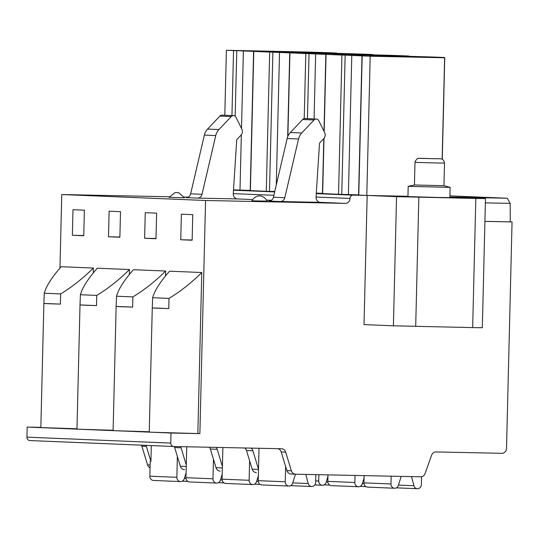 <?xml version="1.0" encoding="UTF-8"?>
<svg xmlns="http://www.w3.org/2000/svg" width="539" height="539" viewBox="0 0 539 539"><rect width="100%" height="100%" fill="white"/><g stroke="black" fill="none" stroke-linecap="round" stroke-linejoin="round"><path stroke-width="0.81" d="M475.816 198.446L396.549 196.661L367.174 195.448L407.956 196.29L367.174 195.448L364.02 324.593L393.396 325.812L472.663 327.597L475.816 198.446L485.477 198.568L449.89 197.159M442.148 159.2L444.628 57.767L370.199 56.224L366.796 195.435L353.112 195.152A3.355 3.039 92.4 0 0 349.993 198.446A5.033 4.561 -87.6 0 1 345.31 203.385L205.568 200.488L199.875 433.625L171.011 433.026L170.762 443.092A3.355 3.039 92.4 0 0 173.72 446.508L281.499 448.744A5.033 4.561 -87.6 0 1 281.58 448.744A5.033 4.561 -87.6 0 1 285.697 452.14L291.356 470.803A5.033 4.561 92.4 0 0 295.473 474.205A5.033 4.561 92.4 0 0 295.554 474.205L420.696 476.799A5.033 4.561 92.4 0 0 425.062 473.579L431.624 455.165A5.033 4.561 -87.6 0 1 435.984 451.945L501.836 453.312A5.033 4.561 92.4 0 0 506.519 448.374L512.05 221.94L484.918 221.381M444.628 57.767L441.428 57.633A48.658 0.384 1.4 0 0 444.756 57.579A48.658 0.384 1.4 0 0 411.56 56.4L405.726 56.157A48.658 0.384 1.4 0 0 409.047 56.103A48.658 0.384 1.4 0 0 375.851 54.924L369.592 54.668A48.658 0.384 1.4 0 0 372.921 54.607A48.658 0.384 1.4 0 0 339.725 53.435L333.466 53.172A48.658 0.384 1.4 0 0 336.787 53.118A48.658 0.384 1.4 0 0 332.408 52.849A48.658 0.384 1.4 0 0 304.016 51.96L226.38 50.282L224.797 115.258M370.199 56.224L345.162 55.14L341.76 194.35L338.532 194.269L341.935 55.059L345.162 55.14M341.935 55.059L309.029 53.644L307.439 118.674M304.218 118.627L305.808 53.563L309.029 53.644M305.808 53.563L272.896 52.155L269.5 191.365L266.273 191.284L269.675 52.067L272.896 52.155M269.675 52.067L236.769 50.659L235.166 116.256M231.952 115.555L233.542 50.578L236.769 50.659M233.542 50.578L226.38 50.282M348.645 54.426L333.25 54.244L345.634 54.722L386.712 55.551L348.645 54.426M312.512 52.937L297.117 52.748L309.501 53.233L350.579 54.055L312.512 52.937M276.386 51.441L260.991 51.259L273.374 51.737L314.453 52.559L276.386 51.441M384.779 55.921L369.383 55.733L381.767 56.218L422.846 57.04L384.779 55.921M437.803 197.463L449.876 197.611L450.119 187.37L408.198 186.353L407.949 196.587L437.803 197.463M485.369 202.873L510.177 203.385L507.307 198.244L449.89 197.052M507.307 198.244L449.924 195.873M367.174 195.448L366.601 218.928M485.477 198.568L482.324 327.712L472.663 327.597M484.918 221.347L510.271 221.873L510.177 203.385M512.05 221.94L510.271 221.873M59.957 268.119L61.756 194.539L169.354 196.775M184.109 197.079L188.118 197.159M40.843 427.366L27.199 427.083L26.95 437.149A3.355 3.039 92.4 0 0 29.908 440.565L173.605 446.501M141.454 445.174A5.033 4.561 -87.6 0 1 141.885 446.198L147.538 464.861A5.033 4.561 92.4 0 0 150.037 467.859M361.992 55.881L358.59 195.098L366.796 195.435M323.804 138.577L322.457 193.602L338.532 194.269M253.599 51.4L250.197 190.617L266.273 191.284M250.204 190.408L233.515 189.876M274.782 191.453L269.5 191.365M322.463 193.393L316.312 193.137M358.597 194.889L341.76 194.35M243.399 50.774L241.499 128.444M241.344 134.757L239.996 189.984M279.532 52.263L276.285 185.025M315.659 53.759L314.069 118.944M351.792 55.254L348.389 194.464M316.063 197.011A5.033 4.561 92.4 0 0 320.402 202.354A5.033 4.561 92.4 0 0 320.489 202.354L280.273 201.525A5.033 4.561 92.4 0 0 284.808 197.712L298.532 138.988A12.586 11.393 -87.6 0 1 301.732 132.978L314.055 119.975A3.355 3.039 -87.6 0 1 318.818 120.77L324.633 132.56A5.033 4.561 -87.6 0 1 323.764 138.617L319.519 143.098L316.063 197.011M233.272 193.589A5.033 4.561 92.4 0 0 237.618 198.931A5.033 4.561 92.4 0 0 237.699 198.938L197.483 198.103A5.033 4.561 92.4 0 0 202.024 194.289L215.741 135.572A12.586 11.393 -87.6 0 1 218.942 129.555L231.265 116.552A3.355 3.039 -87.6 0 1 236.028 117.347L241.843 129.138A5.033 4.561 -87.6 0 1 240.973 135.201L236.729 139.675L233.272 193.589M61.756 194.539L205.568 200.488M169.051 197.368L184.412 197.739L178.84 192.814L176.772 192.517L174.872 192.713L169.051 197.368M251.841 200.784C255.459 194.963 260.559 195.953 259.326 195.94L259.993 195.96C258.774 195.92 263.841 195.165 267.203 201.162L252.562 200.831L266.475 201.121M280.273 201.525L268.894 201.054A5.033 4.561 92.4 0 0 273.428 197.24L287.152 138.523A12.586 11.393 -87.6 0 1 290.353 132.506L302.675 119.503A3.355 3.039 -87.6 0 1 304.906 118.567L316.285 119.038M93.267 273.017L93.388 268.045L61.17 266.711C51.872 277.255 46.239 286.101 44.265 293.236L43.875 303.464L48.247 303.706L60.375 304.117L60.624 293.917C71.822 287.159 82.743 278.535 93.388 268.045M199.875 433.625L197.847 433.545L201.781 272.525L169.563 271.191C160.265 281.735 154.632 290.582 152.658 297.717L152.267 307.944L156.64 308.187L168.768 308.598L169.017 298.397C180.221 291.639 191.143 283.015 201.781 272.525M165.527 276.002L165.648 271.029L133.429 269.702C124.132 280.246 118.499 289.086 116.525 296.228L116.134 306.448L120.507 306.698L132.634 307.102L132.884 296.901C144.088 290.144 155.01 281.52 165.648 271.029M129.394 274.506L129.515 269.54L97.303 268.206C88.005 278.751 82.366 287.59 80.399 294.732L80.008 304.953L84.374 305.202L96.508 305.606L96.757 295.406C107.955 288.648 118.876 280.024 129.515 269.54M192.14 240.226L192.767 214.657L181.387 214.192L180.76 239.754L192.14 240.226M156.007 238.73L156.633 213.168L145.254 212.696L144.627 238.258L156.007 238.73M119.88 237.234L120.5 211.672L109.121 211.2L108.501 236.769L119.88 237.234M83.747 235.745L84.374 210.183L72.994 209.711L72.367 235.273L83.747 235.745M43.875 303.464L40.843 427.582L76.976 428.768M60.624 293.917L44.265 293.236M60.375 304.117L44.016 303.437M171.011 433.026L152.874 432.278L197.847 433.545M152.267 307.944L149.236 432.056L152.874 432.278L116.741 430.782L149.242 431.752M116.134 306.448L113.102 430.567L116.741 430.782L80.614 429.293L113.109 430.263M80.008 304.953L76.969 429.071L80.614 429.293L27.199 427.083M169.017 298.397L152.658 297.717M168.768 308.598L152.409 307.917M411.553 476.611L413.912 485.713A4.197 3.8 92.4 0 0 417.395 488.718A4.197 3.8 92.4 0 0 421.363 484.608L421.559 476.725M391.173 476.186L390.984 483.975A4.197 3.8 92.4 0 0 394.609 488.246A4.197 3.8 92.4 0 0 398.375 485.39L401.178 476.395M305.829 474.421L308.187 483.523A4.197 3.8 92.4 0 0 311.67 486.528A4.197 3.8 92.4 0 0 315.638 482.412L315.827 474.623M285.63 466.518L285.259 481.785A4.197 3.8 92.4 0 0 288.884 486.057A4.197 3.8 92.4 0 0 292.643 483.2L295.453 474.205M364.135 475.627L363.953 482.856A4.197 3.8 92.4 0 0 367.578 487.128L394.609 488.246M259.023 448.28L258.228 480.667A4.197 3.8 92.4 0 0 261.853 484.938L288.884 486.057M355.026 475.438L354.851 482.486A4.197 3.8 92.4 0 0 358.475 486.751A4.197 3.8 92.4 0 0 362.242 483.901L364.074 478.019M249.604 460.737L249.126 480.289A4.197 3.8 92.4 0 0 252.751 484.561A4.197 3.8 92.4 0 0 256.517 481.704L258.349 475.822M327.981 474.879L327.827 481.367A4.197 3.8 92.4 0 0 331.451 485.639L358.475 486.751M222.87 447.525L222.095 479.171A4.197 3.8 92.4 0 0 225.72 483.443L252.751 484.561M318.872 474.691L318.717 480.99A4.197 3.8 92.4 0 0 322.342 485.262A4.197 3.8 92.4 0 0 326.108 482.405L327.941 476.523M213.471 459.241L212.993 478.8A4.197 3.8 92.4 0 0 216.617 483.065A4.197 3.8 92.4 0 0 220.384 480.215L222.216 474.333M186.723 446.777L185.968 477.682A4.197 3.8 92.4 0 0 189.593 481.954L216.617 483.065M177.371 456.459L176.866 477.305A4.197 3.8 92.4 0 0 180.484 481.576A4.197 3.8 92.4 0 0 184.25 478.72L186.083 472.838M151.297 445.585L150.907 461.377L150.199 461.35L149.835 476.186A4.197 3.8 92.4 0 0 153.46 480.458L180.484 481.576M145.934 445.362A5.033 4.561 92.4 0 1 146.365 446.386L150.907 461.377M285.697 452.14L281.217 451.958L286.876 470.621A5.033 4.561 92.4 0 0 290.993 474.017A5.033 4.561 92.4 0 0 291.073 474.024L295.385 474.199M258.511 469.26L252.912 450.786L246.505 450.523L252.164 469.186A5.033 4.561 92.4 0 0 256.281 472.582A5.033 4.561 92.4 0 0 256.369 472.588L256.281 472.582M222.412 466.478L217.204 449.31L210.378 449.027L216.031 467.69A5.033 4.561 92.4 0 0 220.148 471.093A5.033 4.561 92.4 0 0 220.235 471.093L220.148 471.093M180.558 446.649A5.033 4.561 92.4 0 1 181.07 447.821L186.278 464.989M181.07 447.821L174.67 447.552L180.329 466.215A5.033 4.561 92.4 0 0 184.446 469.617A5.033 4.561 92.4 0 0 184.533 469.617L184.446 469.617M281.217 451.958A5.033 4.561 92.4 0 0 277.881 448.67M252.912 450.786A5.033 4.561 92.4 0 0 250.972 448.111M246.505 450.523A5.033 4.561 92.4 0 0 244.76 447.983M217.204 449.31A5.033 4.561 92.4 0 0 216.132 447.39M210.378 449.027A5.033 4.561 92.4 0 0 209.428 447.249M174.67 447.552A5.033 4.561 92.4 0 0 174.232 446.521M132.884 296.901L116.525 296.228M132.634 307.102L116.276 306.428M96.757 295.406L80.399 294.732M96.508 305.606L80.149 304.933M180.76 239.754L192.147 239.99M144.627 238.258L156.014 238.494M108.501 236.769L119.88 237.005M72.367 235.273L83.754 235.509M197.483 198.103L186.103 197.631A5.033 4.561 92.4 0 0 190.644 193.818L204.362 135.1A12.586 11.393 -87.6 0 1 207.562 129.084L219.885 116.08A3.355 3.039 -87.6 0 1 222.115 115.144L233.495 115.615M450.119 187.37L443.961 185.699L414.451 184.978M396.549 196.661L393.396 325.812M418.85 197.267L415.697 326.418M358.779 195.105L362.181 55.894M322.652 193.616L324 138.348M324.168 131.61L326.055 54.399M287.88 136.293L289.921 52.91M250.386 190.624L253.788 51.414M353.112 195.152L316.278 193.629M274.674 191.911L233.495 190.213M349.993 198.446L316.063 197.045M273.886 195.3L233.272 193.622M345.31 203.385L320.489 202.354M271.346 200.326L266.697 200.131M252.548 199.551L237.699 198.938M284.808 197.712L273.428 197.24M314.055 119.975L302.675 119.503M301.732 132.978L290.353 132.506M298.532 138.988L287.152 138.523M170.762 443.092L26.95 437.149M390.984 483.975L363.953 482.856M413.912 485.713L398.469 485.073M285.259 481.785L258.228 480.667M308.187 483.523L292.744 482.883M354.851 482.486L327.827 481.367M364.007 483.651L362.336 483.584M249.126 480.289L222.095 479.171M258.275 481.455L256.611 481.388M318.717 480.99L315.679 480.862M327.874 482.156L326.21 482.088M212.993 478.8L185.968 477.682M222.149 479.966L220.485 479.899M176.866 477.305L149.835 476.186M291.356 470.803L286.876 470.621M258.504 469.449L252.164 469.186M222.371 467.953L216.031 467.69M186.238 466.464L180.329 466.215M150.112 464.968L147.538 464.861M146.365 446.386L141.885 446.198M186.016 478.47L184.351 478.403M190.644 193.818L202.024 194.289M204.362 135.1L215.741 135.572M207.562 129.084L218.942 129.555M219.885 116.08L231.265 116.552M436.011 162.973L444.513 163.074C443.826 158.54 440.073 158.648 440.666 158.789L418.271 158.358C418.069 157.779 417.018 158.789 415.131 161.383L414.99 162.354L436.011 162.973M434.34 158.709L420.285 158.325L434.34 158.709M287.678 136.791L289.733 52.896M323.986 131.24L325.859 54.392M29.847 440.565L173.666 446.508M396.367 487.849L417.395 488.718M290.642 485.659L311.67 486.528M360.241 486.36L365.853 486.589M254.516 484.163L260.128 484.399M314.789 484.945L322.342 485.262M324.107 484.864L329.727 485.093M218.383 482.674L224.002 482.904M290.993 474.017L295.473 474.205M182.249 481.179L187.868 481.408M414.99 162.354L414.437 184.978L408.205 186.346M443.961 185.699L444.513 163.074M442.27 159.254L444.756 57.579"/></g></svg>
